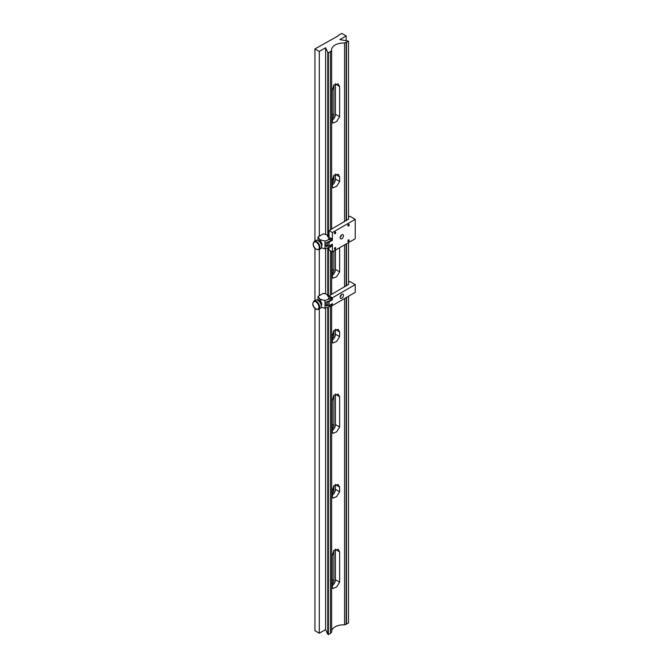 <?xml version="1.0" encoding="UTF-8"?>
<svg xmlns="http://www.w3.org/2000/svg" width="668" height="668" viewBox="0 0 668 668"><rect width="100%" height="100%" fill="white"/><g stroke="black" fill="none" stroke-linecap="round" stroke-linejoin="round"><path stroke-width="1" d="M314.929 241.014L314.929 48.914L338.442 35.73M339.636 176.828L338.117 174.181L333.783 175.425L332.246 181.095L332.246 185.746L332.889 187.883L336.639 186.297L339.636 181.479L339.636 176.828L335.419 174.39A5.227 3.014 120 0 0 335.411 174.031M332.246 491.389L333.783 485.72L338.117 484.475L339.636 487.122L339.636 491.773L336.639 496.6L332.889 498.178L332.246 496.04L332.246 491.389M339.636 336.63L336.639 341.448L332.889 343.035L332.246 340.897L332.246 336.238L333.783 330.568L338.117 329.324L339.636 331.971L339.636 336.63L335.419 334.192L335.419 329.541A5.227 3.014 120 0 0 335.411 329.182M339.636 427.002L336.639 431.82L332.889 433.407L332.246 431.269L332.246 401.017L333.783 395.347L338.117 394.103L339.636 396.75L339.636 427.002L335.419 424.564L335.419 394.312A5.227 3.014 120 0 0 335.411 393.953M339.636 247.753L339.636 271.851L336.639 276.677L332.889 278.255L332.246 276.118L332.246 251.844M339.636 116.708L336.639 121.526L332.889 123.112L332.246 120.975L332.246 90.714L333.783 85.053L338.117 83.809L339.636 86.448L339.636 116.708L335.419 114.27L335.419 84.018A5.227 3.014 120 0 0 335.411 83.659M331.654 229.091L331.654 50.509A11.874 6.855 180 0 1 331.604 49.883A11.874 6.855 180 0 1 344.563 43.053L344.563 221.634M344.563 244.905L344.563 286.898M344.563 298.529L344.563 624.864L346.508 624.129L348.521 622.96L348.521 296.241M331.654 631.068A11.874 6.855 180 0 1 344.563 624.864M330.384 633.047L331.654 632.312L331.654 305.126M331.654 294.346L331.654 251.502M339.636 582.154L336.639 586.972L332.889 588.558L332.246 586.42L332.246 556.16L333.783 550.499L338.117 549.246L339.636 551.893L339.636 582.154L335.419 579.715L335.419 549.463A5.227 3.014 120 0 0 335.411 549.104M314.929 248.245L314.929 300.458M314.929 308.24L314.929 630.717L319.296 633.239L325.617 629.59L327.788 634.266L327.788 307.389M348.521 284.61L348.521 242.618M348.521 219.346L348.521 41.157L346.508 42.318L346.508 220.515M346.508 624.129L346.508 297.41M346.508 285.77L346.508 243.787M348.521 41.157L339.853 39.571L346.174 35.922L346.174 40.548M346.174 35.922L341.807 33.4L338.442 35.337M314.929 48.914L319.296 51.436L319.296 236.221M319.296 249.465L319.296 295.665M319.296 308.908L319.296 633.239M319.296 51.436L325.617 47.787L325.617 234.493M325.617 248.638L325.617 293.937M325.617 308.073L325.617 629.59M327.788 296.133L327.788 247.945M327.788 236.689L327.788 52.455L325.617 47.787M328.364 237.173L328.364 52.797L330.384 51.628L330.384 229.825M328.364 247.761L328.364 296.617M328.364 307.205L328.364 634.6L330.384 633.439L330.384 306.52M330.384 250.767L330.384 295.081M328.364 52.797L327.788 52.455M331.654 50.509L330.384 51.628M346.174 220.707L346.174 42.126L344.563 43.053M328.364 634.6L327.788 634.266M346.174 623.937L346.174 297.602M346.174 285.962L346.174 243.979M332.246 585.769A5.227 3.014 120 0 0 335.419 579.715M332.246 583.999A3.09 1.787 120 0 0 333.908 580.592L333.908 550.332A3.09 1.787 120 0 0 333.908 550.323M332.246 120.332A5.227 3.014 120 0 0 335.419 114.27M333.908 84.886A3.09 1.787 120 0 0 333.908 84.878L333.908 115.147A3.09 1.787 120 0 1 332.246 118.553M332.246 275.475A5.227 3.014 120 0 0 335.419 269.421L335.419 250.183M332.246 273.705A3.09 1.787 120 0 0 333.908 270.289L333.908 251.059M332.246 430.626A5.227 3.014 120 0 0 335.419 424.564M333.908 395.189A3.09 1.787 120 0 0 333.908 395.172L333.908 425.441A3.09 1.787 120 0 1 332.246 428.848M332.246 340.254A5.227 3.014 120 0 0 335.419 334.192M333.908 330.409A3.09 1.787 120 0 0 333.908 330.401L333.908 335.069A3.09 1.787 120 0 1 332.246 338.476M332.246 495.397A5.227 3.014 120 0 0 335.419 489.343L335.419 484.684A5.227 3.014 120 0 0 335.411 484.333M333.908 485.561A3.09 1.787 120 0 0 333.908 485.544L333.908 490.212A3.09 1.787 120 0 1 332.246 493.627M332.246 185.103A5.227 3.014 120 0 0 335.419 179.049L335.419 174.39M333.908 175.267A3.09 1.787 120 0 0 333.908 175.25L333.908 179.917A3.09 1.787 120 0 1 332.246 183.324M348.521 225.959A0.977 0.559 120 0 0 348.521 224.373A0.977 0.559 120 0 0 348.521 225.959M348.521 241.474A0.977 0.559 120 0 0 348.521 239.887A0.977 0.559 120 0 0 348.521 241.474M335.085 249.231A0.977 0.559 120 0 0 335.085 247.644A0.977 0.559 120 0 0 335.085 249.231M335.085 233.716A0.977 0.559 120 0 0 335.085 232.13A0.977 0.559 120 0 0 335.085 233.716M341.807 238.743A2.371 1.369 120 0 0 343.352 236.647A2.371 1.369 120 0 0 342.993 234.744A2.371 1.369 120 0 0 341.807 234.86A2.371 1.369 120 0 0 340.254 236.956A2.371 1.369 120 0 0 340.613 238.86A2.371 1.369 120 0 0 341.807 238.743M340.171 237.307A2.371 1.369 120 0 0 341.423 235.136M331.562 239.812L332.397 240.296L329.04 242.234L329.04 246.116L332.397 244.171L332.397 251.928L355.242 238.743L355.242 219.346L349.865 216.248L348.521 217.025M332.397 240.296L332.397 232.539L355.242 219.346M329.04 247.552L329.04 249.991L332.397 251.928M329.04 237.524L329.04 230.594L348.521 219.104M327.612 242.183L329.04 242.234M326.143 245.214L327.696 246.116L327.696 242.234M332.397 232.539L329.04 230.594M329.04 246.116L327.696 246.116M329.541 239.035L328.33 238.743L329.541 239.035M325.007 241.073L331.562 238.643L330.217 237.866A4.275 2.472 180 0 1 327.278 235.528A4.275 2.472 180 0 1 327.278 235.428A1.186 0.685 0 0 0 327.278 235.403A1.186 0.685 0 0 0 326.627 234.785L323.404 233.85L318.035 236.956L319.521 239.186A2.371 1.369 0 0 0 320.74 239.937L325.007 241.073L325.007 248.83L331.562 246.4L331.562 244.655M330.217 245.432L330.217 247.177M318.035 236.956L318.035 240.564M321.366 247.861L325.007 248.83M327.612 246.066L326.143 246.534L326.143 242.651L331.562 240.589L331.562 238.643M330.217 239.42L330.217 241.357M314.219 241.424L315.897 240.455A4.751 2.739 60 0 1 318.277 240.689A4.751 2.739 60 0 1 321.592 245.924A4.751 2.739 60 0 1 321.634 246.509A4.751 2.739 60 0 1 320.648 248.688L318.97 249.657C315.463 249.623 313.517 247.861 313.133 244.379L314.219 241.424A4.751 2.739 60 0 1 317.651 242.467A4.751 2.739 60 0 1 319.914 246.893A4.751 2.739 60 0 1 318.97 249.657M318.277 240.689L319.613 241.465A2.847 1.645 60 0 1 321.609 244.605A2.847 1.645 60 0 1 321.634 244.956L321.634 246.509M329.541 238.643L328.706 238.935L329.733 238.843M341.807 298.187A2.371 1.369 120 0 0 343.352 296.091A2.371 1.369 120 0 0 342.993 294.187A2.371 1.369 120 0 0 341.807 294.304A2.371 1.369 120 0 0 340.254 296.4A2.371 1.369 120 0 0 340.613 298.304A2.371 1.369 120 0 0 341.807 298.187M340.171 296.751A2.371 1.369 120 0 0 341.423 294.571M331.562 299.247L332.397 299.732L329.04 301.677L329.04 305.552L332.397 303.614L332.397 305.552L355.242 292.367L355.242 284.61L349.865 281.504L348.521 282.28M332.397 299.732L332.397 297.794L355.242 284.61M329.04 296.959L329.04 295.857L348.521 284.359M332.397 305.552L331.562 305.067M327.612 301.627L329.04 301.677M326.143 304.658L327.696 305.552L327.696 301.677M332.397 297.794L329.04 295.857M329.04 305.552L327.696 305.552M329.541 298.471L328.33 298.187L329.541 298.471M325.007 300.508L331.562 298.087L330.217 297.31A4.275 2.472 180 0 1 327.278 294.964A4.275 2.472 180 0 1 327.278 294.872A1.186 0.685 -0 0 0 327.278 294.839A1.186 0.685 -0 0 0 326.627 294.229L323.404 293.294L318.035 296.392L319.521 298.629A2.371 1.369 -0 0 0 320.74 299.381L325.007 300.508L325.007 308.265L331.562 305.844L331.562 304.099M330.217 304.875L330.217 306.62M318.035 296.392L318.035 300.383M321.133 307.238L325.007 308.265M327.612 305.501L326.143 305.969L326.143 302.095L331.562 300.024L331.562 298.087M330.217 298.863L330.217 300.8M313.876 301.059L315.563 300.091A4.751 2.739 60 0 1 317.935 300.324A4.751 2.739 60 0 1 318.962 301.101A4.751 2.739 60 0 1 321.291 306.144A4.751 2.739 60 0 1 320.306 308.324L318.628 309.292C316.791 309.643 315.58 309.317 315.004 308.315C312.566 306.22 312.19 303.806 313.876 301.059A4.751 2.739 60 0 1 317.283 302.07A4.751 2.739 60 0 1 318.628 309.292M317.935 300.324L319.279 301.101A2.847 1.645 60 0 1 319.897 301.569A2.847 1.645 60 0 1 321.291 304.591L321.291 306.144M339.636 551.893L335.419 549.463M332.246 579.632L333.908 580.592M339.636 86.448L335.419 84.018M332.246 114.186L333.908 115.147M335.419 269.421L339.636 271.851M332.246 269.329L333.908 270.289M339.636 396.75L335.419 394.312M332.246 424.481L333.908 425.441M339.636 331.971L335.419 329.541M332.422 334.209L333.908 335.069M339.636 487.122L335.419 484.684M335.419 489.343L339.636 491.773M332.422 489.36L333.908 490.212M335.419 179.049L339.636 181.479M332.422 179.057L333.908 179.917M319.521 239.186L319.521 241.081M320.74 239.937L320.74 241.916M321.634 245.857A2.847 1.645 -120 0 0 321.943 244.413A2.847 1.645 -120 0 0 318.836 241.014M313.267 244.513A4.275 2.472 -120 0 0 316.699 249.44A4.275 2.472 -120 0 0 319.246 246.951A4.275 2.472 -120 0 0 315.814 242.025A4.275 2.472 -120 0 0 313.267 244.513M320.74 241.808A2.371 1.369 60 0 1 321.951 244.087M319.521 298.629L319.521 300.725M320.74 299.381L320.74 301.652M321.291 305.493A2.847 1.645 -120 0 0 320.231 301.377A2.847 1.645 -120 0 0 318.502 300.658M320.465 301.493A2.371 1.369 60 0 1 321.625 304.19M314.995 308.165A4.275 2.472 -120 0 0 318.795 308.098A4.275 2.472 -120 0 0 316.841 302.579A4.275 2.472 -120 0 0 313.041 302.646A4.275 2.472 -120 0 0 314.995 308.165M321.375 246.066L322.085 244.221C321.45 241.833 320.264 240.797 318.527 241.131M321.041 305.702C322.143 304.55 321.951 303.088 320.456 301.343C319.154 300.5 318.402 300.308 318.185 300.767"/></g></svg>
